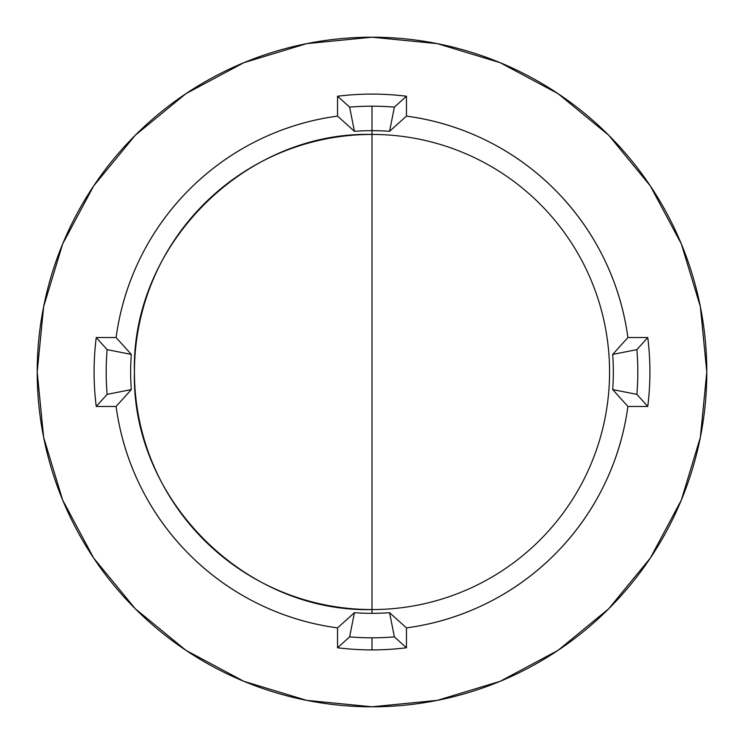 <?xml version="1.0" encoding="UTF-8"?>
<svg xmlns="http://www.w3.org/2000/svg" width="744" height="744" viewBox="0 0 744 744"><rect width="100%" height="100%" fill="white"/><g stroke="black" fill="none" stroke-linecap="round" stroke-linejoin="round"><path stroke-width="1.12" d="M349.634 107.127L354.423 131.307A241.335 241.335 0 0 1 372 130.665L372 106.187A265.813 265.813 0 0 0 349.634 107.127A265.813 265.813 0 0 1 394.367 107.127L389.577 131.307L406.457 116.101L406.457 96.236L394.367 107.127L406.457 96.236A277.903 277.903 0 0 0 337.543 96.236L349.634 107.127L337.543 96.236L337.543 116.101A258.214 258.214 0 0 0 116.101 337.543L131.307 354.423A241.335 241.335 0 0 0 131.307 389.577L116.101 406.457A258.214 258.214 0 0 0 337.543 627.899L354.423 612.693A241.335 241.335 0 0 0 372 613.335L372 609.569A237.569 237.569 0 0 0 609.569 372A237.569 237.569 0 0 0 372 134.432L372 609.569A237.569 237.569 0 0 1 134.432 372A237.569 237.569 0 0 1 372 134.432L372 130.665A241.335 241.335 0 0 0 354.423 131.307L337.543 116.101L354.423 131.307L349.634 107.127M372 37.2A334.8 334.8 0 0 1 706.8 372A334.8 334.8 0 0 1 372 706.8L437.314 700.364L500.126 681.318L558.009 650.377L608.741 608.741L650.377 558.009L681.318 500.126L700.364 437.314L706.8 372L700.364 306.686L681.318 243.874L650.377 185.991L608.741 135.259L558.009 93.623L500.126 62.682L437.314 43.636L372 37.2L306.686 43.636L243.874 62.682L185.991 93.623L135.259 135.259L93.623 185.991L62.682 243.874L43.636 306.686L37.2 372L43.636 437.314L62.682 500.126L93.623 558.009L135.259 608.741L185.991 650.377L243.874 681.318L306.686 700.364L372 706.8A334.8 334.8 0 0 1 37.2 372A334.8 334.8 0 0 1 372 37.2M406.457 647.764L394.367 636.873A265.813 265.813 0 0 1 372 637.813L372 649.903A277.903 277.903 0 0 0 406.457 647.764L406.457 627.899L389.577 612.693L394.367 636.873L406.457 647.764A277.903 277.903 0 0 1 372 649.903L372 637.813A265.813 265.813 0 0 1 349.634 636.873L354.423 612.693L337.543 627.899L337.543 647.764L349.634 636.873L337.543 647.764A277.903 277.903 0 0 0 372 649.903A277.903 277.903 0 0 1 337.543 647.764L337.543 627.899C309.504 624.123 282.804 615.967 257.452 603.412C232.1 590.866 209.417 574.591 189.413 554.587C169.409 534.583 153.134 511.9 140.588 486.548C128.033 461.196 119.877 434.496 116.101 406.457L131.307 389.577L107.127 394.367A265.813 265.813 0 0 1 107.127 349.634L131.307 354.423L116.101 337.543L96.236 337.543L107.127 349.634L96.236 337.543A277.903 277.903 0 0 0 96.236 406.457L107.127 394.367L96.236 406.457L116.101 406.457L96.236 406.457A277.903 277.903 0 0 1 96.236 337.543L116.101 337.543C119.877 309.504 128.033 282.804 140.588 257.452C153.134 232.1 169.409 209.417 189.413 189.413C209.417 169.409 232.1 153.134 257.452 140.588C282.804 128.033 309.504 119.877 337.543 116.101L337.543 96.236A277.903 277.903 0 0 1 406.457 96.236L406.457 116.101C434.496 119.877 461.196 128.033 486.548 140.588C511.9 153.134 534.583 169.409 554.587 189.413C574.591 209.417 590.866 232.1 603.412 257.452C615.967 282.804 624.123 309.504 627.899 337.543L612.693 354.423L636.873 349.634A265.813 265.813 0 0 1 636.873 394.367L612.693 389.577L627.899 406.457L647.764 406.457L636.873 394.367L647.764 406.457A277.903 277.903 0 0 0 647.764 337.543L636.873 349.634L647.764 337.543L627.899 337.543L647.764 337.543A277.903 277.903 0 0 1 647.764 406.457L627.899 406.457C624.123 434.496 615.967 461.196 603.412 486.548C590.866 511.9 574.591 534.583 554.587 554.587C534.583 574.591 511.9 590.866 486.548 603.412C461.196 615.967 434.496 624.123 406.457 627.899L406.457 647.764M389.577 131.307A241.335 241.335 0 0 0 372 130.665L372 134.432A237.569 237.569 0 0 1 609.569 372A237.569 237.569 0 0 1 372 609.569L372 613.335A241.335 241.335 0 0 0 389.577 612.693L406.457 627.899A258.214 258.214 0 0 0 627.899 406.457L612.693 389.577A241.335 241.335 0 0 0 612.693 354.423L627.899 337.543A258.214 258.214 0 0 0 406.457 116.101L389.577 131.307L394.367 107.127A265.813 265.813 0 0 0 372 106.187L372 130.665A241.335 241.335 0 0 1 389.577 131.307M372 134.432C245.055 131.158 131.158 245.055 134.432 372C131.158 498.945 245.055 612.842 372 609.569L372 134.432M612.693 389.577L636.873 394.367A265.813 265.813 0 0 0 636.873 349.634L612.693 354.423A241.335 241.335 0 0 1 612.693 389.577M372 613.335A241.335 241.335 0 0 1 354.423 612.693L349.634 636.873A265.813 265.813 0 0 0 394.367 636.873L389.577 612.693A241.335 241.335 0 0 1 372 613.335M131.307 389.577A241.335 241.335 0 0 1 131.307 354.423L107.127 349.634A265.813 265.813 0 0 0 107.127 394.367L131.307 389.577"/></g></svg>
